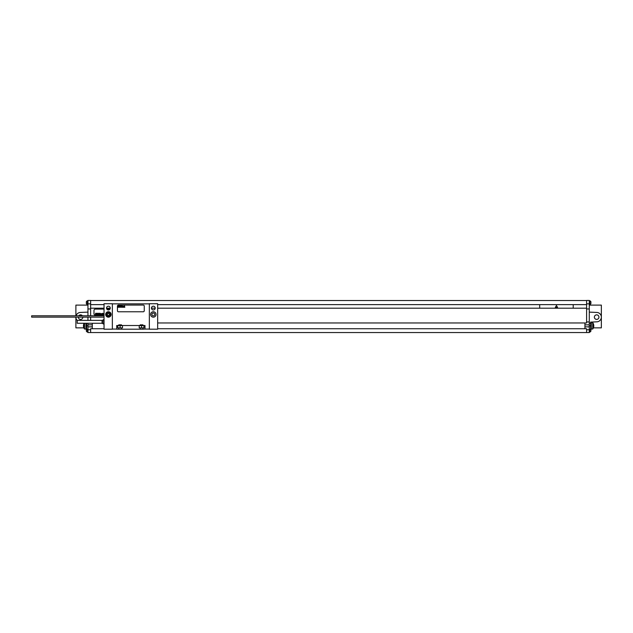 <?xml version="1.0" encoding="UTF-8"?>
<svg xmlns="http://www.w3.org/2000/svg" width="633" height="633" viewBox="0 0 633 633"><rect width="100%" height="100%" fill="white"/><g stroke="black" fill="none" stroke-linecap="round" stroke-linejoin="round"><path stroke-width="0.95" d="M90.63 308.959L90.63 300.446L87.947 300.446L87.947 308.959L90.63 308.959L90.63 315.796M87.947 320.385L87.947 317.133M87.947 315.796L87.947 308.959M87.947 323.273L87.947 324.848L92.307 324.848L92.307 328.733L104.034 328.733M157.657 308.192L586.601 308.192L586.601 322.965L584.932 322.965L584.932 326.857L589.283 326.857L589.283 332.554L87.947 332.554L87.947 324.848M87.401 329.366L87.401 332.08L87.947 332.08M87.401 332.08A2.01 2.01 0 0 1 86.341 331.146L86.341 329.271A2.01 2.01 0 0 1 86.381 329.2M87.947 300.786L87.401 300.786L87.401 304.536L87.947 304.536M87.401 304.536A2.01 2.01 0 0 1 86.341 303.595L86.341 301.719A2.01 2.01 0 0 1 87.401 300.786M598.937 317.133A2.279 2.279 0 0 1 596.658 319.412A2.279 2.279 0 0 1 594.379 317.133A2.279 2.279 0 0 1 596.658 314.854A2.279 2.279 0 0 1 598.937 317.133M589.283 329.366L590.629 329.366L590.629 322.094L596.864 321.825A4.692 4.692 0 0 0 601.35 317.133A4.692 4.692 0 0 0 596.864 312.449L589.283 312.116M589.283 323.17L590.629 323.17M590.629 322.498L591.293 322.498L591.293 329.2L590.629 329.2M590.629 322.094L596.864 321.825M589.283 326.857L589.283 300.446L586.601 300.446L586.601 303.864L589.283 303.864M589.829 329.366L589.829 332.08A2.01 2.01 0 0 0 590.898 331.146L590.898 329.271A2.01 2.01 0 0 0 590.858 329.2M589.829 302.661L589.829 304.536A2.01 2.01 0 0 0 590.898 303.595L590.898 301.719A2.01 2.01 0 0 0 589.829 300.786L589.829 302.661M90.63 332.554L90.63 328.733L92.307 328.733M87.947 326.857L92.307 326.857M92.307 323.273L92.307 324.848M90.63 320.385L90.63 317.133M90.63 304.639L104.034 304.639M157.657 304.639L586.601 304.639L586.601 303.864M573.197 308.192L573.197 304.639M539.688 308.192L539.688 304.639M90.63 308.192L104.034 308.192M106.518 308.192L110.269 308.192M151.461 308.192L155.204 308.192M586.601 308.959L589.283 308.959M584.932 324.848L589.283 324.848M586.601 332.554L586.601 328.733L584.932 328.733L584.932 326.857M586.601 308.192L586.601 304.639M157.657 328.733L584.932 328.733M157.657 322.965L584.932 322.965M104.034 309.094L95.322 309.094A1.337 1.337 0 0 0 93.985 310.431L93.985 313.786A1.337 1.337 0 0 0 95.322 315.123L104.034 315.123M109.976 309.094L106.811 309.094M90.63 300.517L586.601 300.517M90.63 303.864L87.947 303.864M589.283 305.106L601.35 305.106L601.35 327.862L593.382 327.862M592.725 329.033A5.365 5.365 0 0 0 592.725 322.664L592.725 329.033L591.293 329.033M592.725 322.664L591.293 322.664M78.302 317.133A2.279 2.279 0 0 0 80.581 319.412A2.279 2.279 0 0 0 82.86 317.133M82.417 315.796A2.279 2.279 0 0 0 78.737 315.796M87.947 312.116L80.375 312.449A4.692 4.692 0 0 0 76.079 315.796M83.849 327.862L75.889 327.862L75.889 317.133A4.692 4.692 0 0 0 77.226 320.417M87.947 329.366L86.61 329.366L86.61 323.273M85.938 323.273L85.938 329.2L86.61 329.2M84.505 323.273L84.505 329.033A5.365 5.365 0 0 1 84.118 323.273M85.938 329.033L84.505 329.033M87.947 305.106L75.889 305.106L75.889 315.796M151.904 314.459A1.424 1.424 0 0 0 153.328 315.883A1.424 1.424 0 0 0 154.753 314.459A1.424 1.424 0 0 0 153.328 313.034A1.424 1.424 0 0 0 151.904 314.459M150.614 314.459A2.714 2.714 0 0 0 153.328 317.173A2.714 2.714 0 0 0 156.042 314.459A2.714 2.714 0 0 0 153.328 311.745A2.714 2.714 0 0 0 150.614 314.459M149.341 303.729L149.341 329.2L157.657 329.2L157.657 303.729L149.341 303.729M151.453 308.089A1.875 1.875 0 0 1 153.328 306.214A1.875 1.875 0 0 1 155.212 308.089A1.875 1.875 0 0 1 153.328 309.964A1.875 1.875 0 0 1 151.453 308.089M112.35 329.2L112.35 303.729L104.034 303.729L104.034 329.2L112.35 329.2M106.518 308.089A1.875 1.875 0 0 1 108.393 306.214A1.875 1.875 0 0 1 110.269 308.089A1.875 1.875 0 0 1 108.393 309.964A1.875 1.875 0 0 1 106.518 308.089M105.679 314.459A2.714 2.714 0 0 1 108.393 311.745A2.714 2.714 0 0 1 111.107 314.459A2.714 2.714 0 0 1 108.393 317.173A2.714 2.714 0 0 1 105.679 314.459M118.751 325.512L116.701 325.512L116.804 329.2L118.751 329.2L118.751 327.862L117.762 327.862L117.762 325.655L118.751 325.655L118.751 324.848L121.496 324.848L121.496 325.512L140.194 325.512L140.194 324.848L142.939 324.848L142.939 325.512L144.989 325.512L144.989 329.065L142.939 329.2L142.939 327.862L143.928 327.862L143.928 325.655L142.939 325.512M118.751 329.2L121.496 329.2L121.496 327.862L122.486 327.862L122.486 325.655L121.496 325.512M121.496 329.2L140.194 329.2L140.194 327.862L139.205 327.862L139.205 325.655L140.194 325.512M140.194 329.2L142.939 329.2M116.701 329.065L112.35 329.065M112.35 303.864L149.341 303.864M149.341 329.065L144.989 329.065M121.496 327.862L118.751 327.862M140.194 327.862L142.939 327.862M118.751 325.655L121.496 325.655M140.194 325.655L142.939 325.655M120.12 327.862L120.12 325.655M104.034 315.796L31.65 315.796L31.65 317.133L104.034 317.133M141.57 327.862L141.57 325.655M110.735 314.459A2.342 2.342 0 0 0 108.393 312.109A2.342 2.342 0 0 0 106.043 314.459A2.342 2.342 0 0 0 108.393 316.801A2.342 2.342 0 0 0 110.735 314.459A2.342 2.342 0 0 0 108.393 312.109A2.342 2.342 0 0 0 106.043 314.459M143.248 305.074L118.442 305.074A1.005 1.005 0 0 0 117.437 306.079L117.437 310.771A1.005 1.005 0 0 0 118.442 311.776L143.248 311.776A1.005 1.005 0 0 0 144.253 310.771L144.253 306.079A1.005 1.005 0 0 0 143.248 305.074M77.226 321.825L77.226 323.273L102.063 323.273L102.063 320.385L77.226 320.385L77.226 321.825M102.483 323.384L102.483 320.274L103.685 319.586L103.685 324.072L102.063 323.273M95.82 313.454L95.757 313.928L95.82 313.454M95.591 313.256L95.322 314.791L95.694 314.15L95.931 314.791L96.137 313.311L95.591 313.256M96.873 313.549L96.366 313.295L96.113 314.751L96.612 314.751L96.873 313.549M97.055 313.256L96.786 314.791L97.442 313.454L97.055 313.256M97.949 313.256L97.68 314.791L98.234 314.047L97.949 313.256M98.495 313.256L98.226 314.791L98.495 313.256M98.89 314.205L99.246 313.58L98.598 314.561L99.041 314.751L98.89 314.205M99.468 313.256L99.199 314.791L99.508 314.197L99.745 314.791L99.943 313.533L99.563 313.992L99.468 313.256M100.109 313.256L100.054 314.791L100.109 313.256M100.916 313.826L100.449 313.541L100.228 314.791L100.916 313.826M101.225 313.77L101.106 314.625L101.225 313.77M100.995 313.77L101.074 314.799L101.517 313.77L100.995 313.77M102.142 313.826L101.676 313.541L101.454 314.791L101.905 313.715L101.976 314.791L102.142 313.826M102.317 313.533L102.095 314.791L102.317 313.533M102.72 313.256L102.451 314.791L102.768 314.197L103.005 314.791L103.195 313.533L102.815 313.992L102.72 313.256M83.714 324.207L83.73 324.207A5.349 5.349 0 0 0 83.477 325.52L83.73 325.52A5.104 5.104 0 0 0 83.73 326.177L83.477 326.177A5.349 5.349 0 0 0 83.73 327.49L83.714 327.49M593.509 324.207L593.517 324.207A5.349 5.349 0 0 1 593.754 325.52L593.509 325.52A5.104 5.104 0 0 1 593.509 326.177L593.754 326.177A5.349 5.349 0 0 1 593.509 327.49L593.509 327.49M556.447 305.478L555.323 307.416L557.57 307.416L556.447 305.478M107.808 315.463L108.971 315.463L109.556 314.459L108.971 313.454L107.808 313.454L107.23 314.459L107.808 315.463M118.545 306.119L118.474 306.53L118.545 306.119M118.347 305.945L118.11 307.282L118.434 306.728L118.64 307.282L118.814 305.992L118.347 305.945M119.463 306.206L119.02 305.984L118.798 307.25L119.463 306.206M119.621 305.945L119.384 307.282L119.621 305.945M120.405 305.945L120.167 307.282L120.405 305.945M120.871 305.945L120.642 307.282L120.871 305.945M121.219 306.768L121.528 306.23L121.219 306.768M121.718 305.945L121.489 307.282L121.758 306.768L121.971 307.282L121.718 305.945M122.28 305.945L122.232 307.282L122.28 305.945M122.984 306.443L122.58 306.19L122.391 307.282L122.984 306.443M123.253 306.396L123.15 307.14L123.253 306.396M123.055 306.396L123.118 307.29L123.514 306.396L123.055 306.396M124.052 306.443L123.641 306.19L123.451 307.282L124.052 306.443M124.21 306.19L124.013 307.282L124.21 306.19M124.559 305.945L124.321 307.282L124.598 306.768L124.804 307.282L124.559 305.945M90.63 329.753L87.947 329.753M586.601 321.944L589.283 321.944M586.601 329.753L589.283 329.753M589.283 325.853L590.629 325.853M86.61 325.853L87.947 325.853M110.466 314.459A2.081 2.081 0 0 0 108.393 312.378A2.081 2.081 0 0 0 106.312 314.459A2.081 2.081 0 0 0 108.393 316.532A2.081 2.081 0 0 0 110.466 314.459M589.283 332.08L589.829 332.08M589.283 304.536L589.829 304.536M589.283 300.786L589.829 300.786M102.063 320.385L102.483 320.274"/></g></svg>
